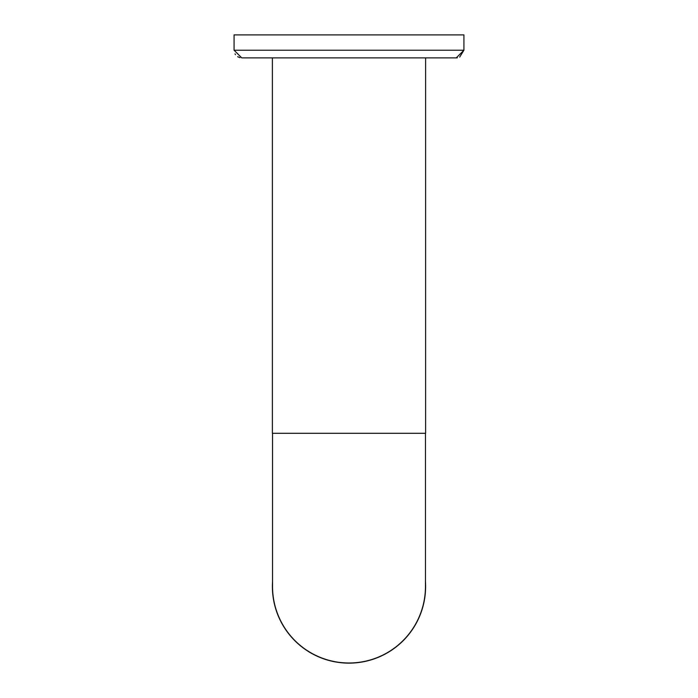 <?xml version="1.0" encoding="UTF-8"?>
<svg xmlns="http://www.w3.org/2000/svg" width="698" height="698" viewBox="0 0 698 698"><rect width="100%" height="100%" fill="white"/><g stroke="black" fill="none" stroke-linecap="round" stroke-linejoin="round"><path stroke-width="1.05" d="M272.543 581.678A76.614 76.614 0 0 0 351.426 663.1A76.614 76.614 0 0 0 425.457 581.678M463.926 34.9L234.074 34.9L234.074 50.221L241.744 57.882L425.614 57.882L425.614 433.292L272.386 433.292L272.386 57.882L241.717 57.882L456.256 57.882L463.926 50.221L463.926 34.9M239.972 57.681L237.652 56.704M235.479 54.636L235.008 53.877M272.543 433.292L272.543 586.521A76.457 76.457 0 0 0 349 662.987A76.457 76.457 0 0 0 425.457 586.521L425.457 433.292M459.668 57.088L463.926 50.221L234.074 50.221M457.33 57.812L456.256 57.882"/></g></svg>
